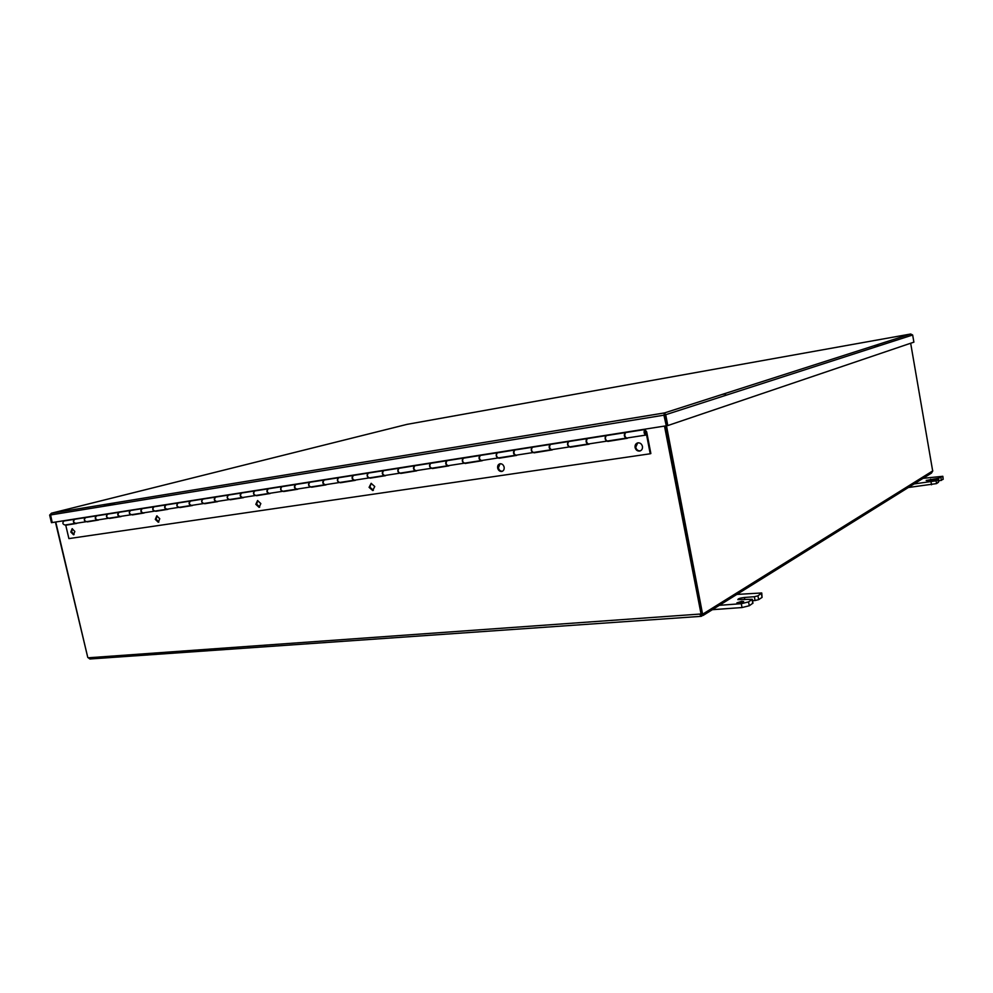 <?xml version="1.0" encoding="UTF-8"?>
<svg xmlns="http://www.w3.org/2000/svg" width="993" height="993" viewBox="0 0 993 993"><rect width="100%" height="100%" fill="white"/><g stroke="black" fill="none" stroke-linecap="round" stroke-linejoin="round"><path stroke-width="1.49" d="M878.544 344.732L875.64 345.241M112.917 503.153L104.29 505.338M910.668 343.243L932.663 470.868M55.434 522.057L87.744 657.341M664.491 426.084L701.008 613.748M664.987 425.997L701.021 613.848L703.354 613.748L701.666 616.194L701.815 613.798M701.865 613.86L703.354 613.748L932.812 470.856M702.51 613.748L666.477 425.761M703.069 615.474L931.446 473.115L932.526 471.39M55.757 522.008L87.769 657.44L89.891 658.992L700.785 616.355M701.666 616.194L699.904 614.605L701.939 614.22M88.253 657.788L700.561 614.022M701.343 616.268L700.636 614.692M664.491 412.927L910.693 334.008L912.654 335.001L913.895 342.151L667.793 425.563L665.757 414.937L664.466 412.927L663.932 415.235L666.278 425.736M664.776 414.59L666.291 425.798L667.793 425.563M910.693 334.008L406.981 424.371L51.437 513.207L664.466 412.927L910.655 334.02M50.581 514.87L52.219 522.554L51.45 522.678L49.65 515.094L51.437 513.207L664.454 412.939M664.255 415.186L912.654 335.001M664.789 414.59L664.466 412.927M52.219 522.554L50.593 514.945L51.425 513.207M664.329 415.111L50.593 514.945M665.968 425.848L52.393 522.529M50.432 514.97L49.65 515.094M157.043 515.851L156.112 519.165L158.843 522.045M155.305 519.389L156.782 515.864L159.761 518.731L158.284 522.256L155.305 519.389M257.758 500.546L256.616 504.109L259.707 507.138M255.822 504.332L257.559 500.571L260.836 503.588L259.099 507.349L255.822 504.332M371.233 483.318L369.855 487.129L373.38 490.331M369.086 487.364L371.134 483.33L374.746 486.52L372.723 490.542L369.086 487.364M500.062 463.756L498.387 467.864C499.069 470.198 500.41 471.315 502.433 471.241L501.726 471.464C499.702 471.551 498.349 470.421 497.667 468.1C497.394 465.742 498.188 464.29 500.087 463.756C502.098 463.681 503.451 464.811 504.134 467.132C504.407 469.478 503.612 470.93 501.726 471.464M637.705 442.878L635.731 447.284C636.451 449.767 637.953 450.959 640.262 450.847L640.51 450.797M635.086 447.508C634.825 444.988 635.768 443.437 637.94 442.828C640.224 442.729 641.726 443.921 642.446 446.403C642.707 448.923 641.763 450.474 639.616 451.083C637.307 451.194 635.805 450.003 635.086 447.508M72.402 528.71L71.633 531.838L74.078 534.569M70.813 532.049L72.104 528.723L74.835 531.454L73.544 534.78L70.813 532.049M627.353 437.95L607.691 440.991M98.493 519.811L87.26 521.548M87.334 521.871L98.555 520.047M76.61 523.199L65.749 525.21L76.66 523.435M120.985 516.335L109.441 518.123M109.515 518.445L121.047 516.571M144.109 512.748L132.23 514.585M132.305 514.92L144.159 512.996M167.879 509.074L155.678 510.961M155.752 511.296L167.941 509.322M192.344 505.288L179.783 507.224M179.857 507.572L192.394 505.536M217.517 501.391L204.583 503.389M204.67 503.736L217.579 501.639M243.434 497.381L230.128 499.442M230.202 499.789L243.496 497.642M270.133 493.248L256.417 495.37M256.504 495.718L270.195 493.509M297.652 488.99L283.514 491.175M283.601 491.535L297.714 489.251M326.027 484.596L311.442 486.855M311.529 487.215L326.076 484.869M355.283 480.066L340.251 482.387M340.326 482.772L355.345 480.339M385.483 475.386L369.967 477.794M370.041 478.167L385.545 475.672M416.663 470.558L400.638 473.04M400.725 473.425L416.725 470.843M448.873 465.58L432.315 468.137M432.402 468.535L448.935 465.866M482.176 460.417L465.059 463.073M465.134 463.47L482.238 460.715M516.608 455.092L498.896 457.835M498.982 458.245L516.67 455.39M552.232 449.581L533.911 452.411M533.998 452.833L552.294 449.879M589.134 443.871L570.156 446.8M570.243 447.222L589.197 444.181M607.778 441.426L627.415 438.273M625.739 432.191L625.602 432.563C624.274 434.959 624.634 436.783 626.67 438.05L645.698 435.108M607.033 441.091L606.996 441.103C604.936 439.849 604.576 438.037 605.929 435.654L606.189 435.629M587.546 438.211L587.36 438.583C585.994 440.942 586.342 442.741 588.427 443.97L606.773 441.14M569.473 446.9L569.448 446.912C567.338 445.696 566.978 443.921 568.381 441.562L568.641 441.537M550.693 444.355L550.457 444.392C549.042 446.726 549.39 448.488 551.525 449.692L569.212 446.949M533.204 452.523L533.191 452.523C531.032 451.343 530.684 449.593 532.124 447.272L532.385 447.235M515.057 449.966L514.821 450.003C513.356 452.311 513.704 454.037 515.876 455.204L532.943 452.56M498.176 457.947L498.163 457.947C495.966 456.805 495.619 455.079 497.108 452.783L497.356 452.746C495.892 455.042 496.239 456.755 498.436 457.91L515.206 455.315M480.624 455.377L480.376 455.427C478.862 457.699 479.222 459.399 481.431 460.541L497.915 457.984M464.302 463.185L464.302 463.185C462.08 462.068 461.72 460.38 463.247 458.121L463.508 458.083C461.981 460.342 462.341 462.03 464.563 463.148L480.773 460.64M447.322 460.628L447.073 460.665C445.534 462.912 445.882 464.587 448.116 465.692L464.054 463.222M431.558 468.262C429.299 467.169 428.951 465.506 430.503 463.272L430.763 463.234C429.199 465.469 429.547 467.132 431.806 468.224L447.471 465.791M415.111 465.692L414.851 465.742C413.274 467.964 413.622 469.602 415.893 470.682L431.297 468.299M399.856 473.164C397.572 472.097 397.225 470.459 398.826 468.262L399.074 468.224C397.473 470.434 397.821 472.06 400.105 473.127L415.248 470.781M383.919 470.608L383.67 470.645C382.057 472.842 382.404 474.468 384.701 475.51L399.608 473.202M369.16 477.918C366.864 476.863 366.529 475.262 368.142 473.09L368.403 473.053C366.765 475.237 367.1 476.839 369.408 477.881L384.068 475.61M353.719 475.362L353.458 475.399C351.832 477.571 352.167 479.16 354.489 480.19L368.912 477.956M339.432 482.524C337.111 481.493 336.776 479.904 338.427 477.77L338.687 477.72M324.463 479.967L324.202 480.004C322.539 482.151 322.886 483.715 325.22 484.721L339.184 482.561M310.648 486.98C308.289 485.987 307.954 484.435 309.617 482.3L309.878 482.263M296.088 484.435L295.827 484.472C294.151 486.595 294.487 488.134 296.845 489.115L310.375 487.017M282.707 491.299C280.336 490.331 280.001 488.804 281.689 486.694L281.962 486.657M268.582 488.767L268.309 488.804C266.608 490.902 266.943 492.416 269.326 493.372L282.434 491.336M255.598 495.495C253.215 494.551 252.88 493.049 254.593 490.964L254.866 490.927M241.882 492.962L241.609 493.012C239.884 495.073 240.219 496.574 242.615 497.505L255.325 495.532M229.296 499.566C226.9 498.647 226.565 497.158 228.291 495.097L228.564 495.06M215.965 497.046L215.692 497.083C213.954 499.131 214.289 500.609 216.685 501.515L229.023 499.603M203.751 503.513C201.343 502.619 201.02 501.155 202.758 499.119L203.031 499.082M190.793 501.006L190.519 501.055C188.769 503.066 189.092 504.531 191.512 505.412L203.478 503.563M178.951 507.361C176.531 506.48 176.195 505.04 177.958 503.029L178.231 502.979M166.327 504.854L166.054 504.903C164.292 506.902 164.615 508.329 167.047 509.198L178.666 507.398M154.834 511.097C152.401 510.228 152.078 508.813 153.853 506.827L154.126 506.778M142.558 508.602L142.284 508.639C140.51 510.625 140.832 512.028 143.265 512.885L154.548 511.134M131.386 514.722C128.953 513.877 128.631 512.475 130.418 510.514L130.691 510.464M119.445 512.239L119.172 512.276C117.373 514.237 117.708 515.628 120.141 516.459L131.113 514.759M108.597 518.247C106.152 517.427 105.829 516.037 107.616 514.101L107.902 514.051M96.954 515.777L96.681 515.826C94.881 517.75 95.204 519.128 97.649 519.947L108.311 518.296M86.403 521.685C83.958 520.878 83.635 519.513 85.448 517.589L85.721 517.552M645.549 433.705L645.115 430.912L646.033 432.092L650.216 453.776L650.862 453.54L646.679 431.868L644.842 429.535C643.551 431.943 643.911 433.792 645.922 435.071L645.785 433.544M75.071 519.227L74.798 519.265C72.985 521.176 73.308 522.529 75.753 523.336L86.13 521.722M650.216 453.776L68.902 538.603L65.749 525.21M75.493 523.373C73.048 522.579 72.725 521.226 74.537 519.302L85.448 517.589M64.309 520.915L64.024 520.965C62.211 522.864 62.534 524.205 64.979 524.999L75.207 523.423M97.376 519.984C94.931 519.178 94.608 517.8 96.408 515.864L107.616 514.101M85.895 517.514L85.621 517.564C83.809 519.488 84.132 520.853 86.577 521.66L97.091 520.034M119.868 516.509C117.422 515.677 117.1 514.275 118.887 512.326L130.418 510.514M108.076 514.026L107.803 514.076C106.003 516.012 106.325 517.403 108.771 518.222L119.582 516.546M142.98 512.922L142.98 512.922C140.547 512.078 140.224 510.663 141.999 508.689L153.853 506.827M130.877 510.439L130.592 510.476C128.805 512.45 129.14 513.853 131.572 514.697L142.694 512.971M166.762 509.248L166.75 509.248C164.329 508.379 163.994 506.951 165.769 504.94L177.958 503.029M154.312 506.753L154.039 506.79C152.264 508.776 152.587 510.203 155.02 511.06L166.476 509.285M191.215 505.462L191.202 505.462C188.794 504.568 188.459 503.116 190.209 501.093L202.758 499.119M178.417 502.954L178.144 502.992C176.382 505.003 176.717 506.455 179.137 507.336L190.929 505.499M216.4 501.564L216.375 501.564C213.979 500.658 213.644 499.181 215.382 497.133L215.667 497.096M203.23 499.045L202.957 499.094C201.207 501.13 201.542 502.595 203.95 503.488L216.102 501.614M242.317 497.543L242.292 497.555C239.909 496.624 239.574 495.122 241.287 493.062L254.593 490.964M228.775 495.023L228.502 495.073C226.764 497.133 227.099 498.61 229.495 499.529L242.019 497.592M269.016 493.409L268.991 493.422C266.62 492.466 266.273 490.952 267.986 488.854L281.689 486.694M255.077 490.89L254.804 490.927C253.091 493.012 253.426 494.526 255.809 495.457L268.718 493.459M296.535 489.152L296.51 489.164C294.139 488.184 293.804 486.644 295.492 484.522L295.79 484.485M282.173 486.62L281.9 486.669C280.212 488.767 280.547 490.306 282.918 491.262L296.237 489.201M324.91 484.758L324.872 484.77C322.526 483.777 322.191 482.201 323.842 480.066L324.152 480.016M310.101 482.226L309.841 482.263C308.165 484.398 308.513 485.949 310.859 486.942L324.612 484.807M354.178 480.227L354.129 480.24C351.807 479.222 351.472 477.621 353.098 475.461L353.409 475.411M338.911 477.695L338.65 477.732C337.012 479.892 337.347 481.468 339.68 482.474L353.868 480.277M384.39 475.548L384.328 475.573C382.032 474.517 381.684 472.904 383.298 470.707L383.608 470.67M368.639 473.016L383.298 470.707M415.57 470.719L415.508 470.744C413.237 469.664 412.889 468.013 414.466 465.791L414.789 465.754M399.62 468.212L414.466 465.791M447.793 465.729L447.719 465.754C445.485 464.65 445.125 462.974 446.676 460.727L446.999 460.69M431.31 463.234L446.676 460.727M481.096 460.578L481.009 460.603C478.812 459.474 478.452 457.761 479.967 455.489L480.289 455.452M464.041 458.083L479.967 455.489M515.541 455.241L515.454 455.266C513.282 454.111 512.922 452.374 514.386 450.065L514.722 450.04M497.903 452.746L514.386 450.065M551.177 449.717L551.078 449.755C548.943 448.563 548.595 446.8 550.023 444.454L550.358 444.43M532.918 447.235L532.409 447.235C530.957 449.556 531.317 451.306 533.464 452.485L550.842 449.792M588.079 443.995L587.98 444.045C585.882 442.816 585.535 441.016 586.913 438.658L587.26 438.621M569.175 441.537L568.666 441.525C567.264 443.871 567.624 445.658 569.734 446.862L587.744 444.082M626.322 438.074L626.198 438.124C624.163 436.858 623.803 435.033 625.131 432.638L625.478 432.613M606.723 435.629L606.226 435.617C604.874 437.987 605.234 439.812 607.294 441.053L625.975 438.161M644.767 432.514L645.649 433.631L645.127 430.974L644.767 432.514M930.218 480.997L926.99 481.903L930.218 480.997M920.97 478.564L942.829 476.292L938.447 478.266L938.931 481.034L943.201 479.284L942.854 476.429M908.372 487.501L936.573 483.603L936.089 480.823L937.963 479.52L926.196 480.451L938.447 478.266M938.931 481.034L938.236 481.108M936.089 480.823L911.773 484.274M936.573 483.603L938.36 482.263M741.647 601.336L743.658 601.535C742.106 602.763 739.847 603.223 736.88 602.888L741.647 601.336M734.237 594.571L761.718 592.97L757.944 595.837L754.382 596.719L755.09 600.517L758.664 599.635L762.078 597.401L761.768 593.243M712.353 609.69L742.032 607.542L749.281 605.755L748.548 601.907L752.26 599.288L737.836 599.611C738.047 598.705 740.244 597.997 744.415 597.476L754.382 596.719M755.09 600.517L752.52 600.703M748.548 601.907L741.299 603.694L716.611 605.519M749.281 605.755L752.967 603.111L752.284 599.424M725.585 393.873L722.085 394.469M876.658 345.341L873.741 345.849M115.399 502.743L106.785 504.928M941.426 480.438L940.942 477.683M930.677 479.197L930.851 480.19M937.901 479.644L938.385 482.424M942.729 476.541L943.201 479.284M931.037 482.015L931.521 484.795M758.664 599.635L757.944 595.837M744.415 597.476L744.8 599.573M752.073 599.635L752.793 603.459M761.37 593.628L762.078 597.401M741.299 603.694L742.032 607.542M664.689 414.081L664.441 414.975M640.262 450.847L639.616 451.083M625.602 432.563L644.842 429.535M215.692 497.083L228.291 495.097M295.827 484.472L309.617 482.3M324.202 480.004L338.427 477.77M353.458 475.399L368.142 473.09M383.67 470.645L398.826 468.262M414.851 465.742L430.503 463.272M447.073 460.665L463.247 458.121M480.376 455.427L497.108 452.783M514.821 450.003L532.124 447.272M550.457 444.392L568.381 441.562M587.36 438.583L605.929 435.654M64.024 520.965L74.537 519.302M85.621 517.564L96.408 515.864M107.803 514.076L118.887 512.326M130.592 510.476L141.999 508.689M154.039 506.79L165.769 504.94M178.144 502.992L190.209 501.093M202.957 499.094L215.382 497.133M228.502 495.073L241.287 493.062M254.804 490.927L267.986 488.854M281.9 486.669L295.492 484.522M309.841 482.263L323.842 480.066M338.65 477.732L353.098 475.461M532.409 447.235L550.023 444.454M568.666 441.525L586.913 438.658M606.226 435.617L625.131 432.638M938.435 482.3L937.975 479.594"/></g></svg>
